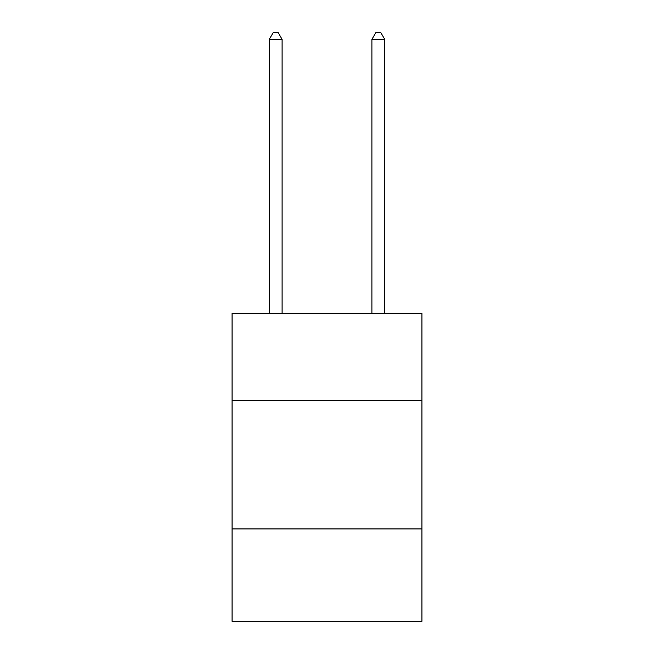 <?xml version="1.0" encoding="UTF-8"?>
<svg xmlns="http://www.w3.org/2000/svg" width="654" height="654" viewBox="0 0 654 654"><rect width="100%" height="100%" fill="white"/><g stroke="black" fill="none" stroke-linecap="round" stroke-linejoin="round"><path stroke-width="0.98" d="M421.936 400.64L421.936 313.405L232.064 313.405L232.064 400.64L421.936 400.64L421.936 621.3L232.064 621.3L232.064 400.64M421.936 528.931L232.064 528.931M282.095 313.405L282.095 39.371L269.268 39.371L269.268 313.405M269.268 39.371L273.119 32.7L278.252 32.7L282.095 39.371M384.732 313.405L384.732 39.371L371.905 39.371L371.905 313.405M371.905 39.371L375.748 32.7L380.881 32.7L384.732 39.371"/></g></svg>
